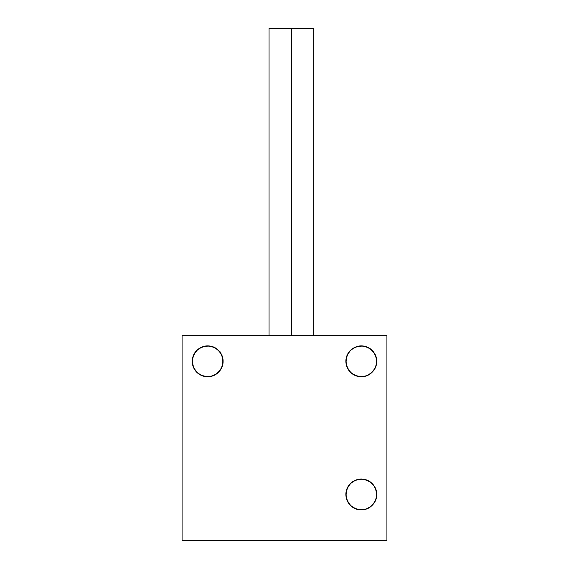 <?xml version="1.0" encoding="UTF-8"?>
<svg xmlns="http://www.w3.org/2000/svg" width="569" height="569" viewBox="0 0 569 569"><rect width="100%" height="100%" fill="white"/><g stroke="black" fill="none" stroke-linecap="round" stroke-linejoin="round"><path stroke-width="0.85" d="M386.92 335.71L386.92 540.55L182.08 540.55L182.08 335.71L386.92 335.71M375.056 487.583A15.363 15.363 0 0 1 361.386 509.824A15.363 15.363 0 0 1 347.517 487.711A15.363 15.363 0 0 1 373.484 485.08L375.056 487.583M221.426 354.437A15.363 15.363 0 0 1 207.756 376.678A15.363 15.363 0 0 1 193.887 354.565A15.363 15.363 0 0 1 219.854 351.934L221.426 354.437M375.056 354.437A15.363 15.363 0 0 1 361.386 376.678A15.363 15.363 0 0 1 347.517 354.565A15.363 15.363 0 0 1 373.484 351.934L375.056 354.437M373.698 351.77L373.484 351.934C378.755 360.732 377.325 368.257 369.189 374.509C360.049 380.519 346.421 373.506 346.002 362.574C346.365 352.325 351.656 346.784 361.877 345.959C372.012 347.531 376.884 353.434 376.493 363.683C373.741 373.563 367.297 377.702 357.168 376.109C346.514 373.613 342.225 358.904 349.864 351.073C357.545 344.281 365.206 344.309 372.837 351.151C378.677 359.587 377.745 367.183 370.042 373.954C361.322 380.554 347.261 374.459 346.123 363.584C345.803 353.328 350.717 347.453 360.86 345.959C371.08 346.855 376.329 352.424 376.614 362.681C376.123 373.605 362.446 380.526 353.349 374.452C343.754 369.189 343.569 353.868 353.036 348.377C362.254 343.889 369.63 345.973 375.142 354.622C378.506 364.309 375.568 371.379 366.329 375.839C356.315 378.029 349.636 374.274 346.301 364.58C343.52 354.003 354.501 343.32 364.999 346.4C374.601 350.006 378.165 356.784 375.689 366.735C370.974 375.846 363.826 378.584 354.231 374.95C344.316 370.334 343.121 355.056 352.197 348.953C361.102 343.868 368.598 345.461 374.672 353.719C380.483 362.986 373.186 376.458 362.247 376.65C352.005 376.073 346.585 370.668 345.98 360.426C347.759 350.326 353.769 345.582 364.011 346.187C374.85 347.638 380.547 361.863 373.705 370.398C366.721 377.901 359.096 378.62 350.831 372.546C344.202 364.722 344.394 357.069 351.4 349.579C359.957 343.918 367.531 345.013 374.139 352.858C380.554 361.72 374.16 375.647 363.257 376.557C353 376.657 347.232 371.621 345.952 361.443C347.062 351.251 352.744 346.116 363.001 346.044C373.257 346.777 380.028 359.139 375.056 368.193M220.068 351.77L219.854 351.934C225.125 360.732 223.695 368.257 215.559 374.509C206.419 380.519 192.791 373.506 192.372 362.574C192.735 352.325 198.026 346.784 208.247 345.959C218.382 347.531 223.254 353.434 222.863 363.683C220.111 373.563 213.667 377.702 203.538 376.109C192.884 373.613 188.595 358.904 196.234 351.073C203.915 344.281 211.576 344.309 219.207 351.151C225.047 359.587 224.115 367.183 216.412 373.954C207.692 380.554 193.631 374.459 192.493 363.584C192.173 353.328 197.087 347.453 207.23 345.959C217.45 346.855 222.699 352.424 222.984 362.681C222.493 373.605 208.816 380.526 199.719 374.452C190.124 369.189 189.939 353.868 199.406 348.377C208.624 343.889 216 345.973 221.512 354.622C224.876 364.309 221.938 371.379 212.699 375.839C202.685 378.029 196.006 374.274 192.671 364.58C189.89 354.003 200.871 343.32 211.369 346.4C220.971 350.006 224.535 356.784 222.059 366.735C217.344 375.846 210.196 378.584 200.601 374.95C190.686 370.334 189.491 355.056 198.567 348.953C207.472 343.868 214.968 345.461 221.042 353.719C226.853 362.986 219.556 376.458 208.617 376.65C198.375 376.073 192.955 370.668 192.35 360.426C194.129 350.326 200.139 345.582 210.381 346.187C221.22 347.638 226.917 361.863 220.075 370.398C213.091 377.901 205.466 378.62 197.201 372.546C190.572 364.722 190.764 357.069 197.77 349.579C206.327 343.918 213.901 345.013 220.509 352.858C226.924 361.72 220.53 375.647 209.627 376.557C199.37 376.657 193.602 371.621 192.322 361.443C193.432 351.251 199.114 346.116 209.371 346.044C219.627 346.777 226.398 359.139 221.426 368.193M373.698 484.916L373.484 485.08C378.755 493.878 377.325 501.403 369.189 507.655C360.049 513.665 346.421 506.652 346.002 495.72C346.365 485.471 351.656 479.93 361.877 479.105C372.012 480.677 376.884 486.58 376.493 496.829C373.741 506.709 367.297 510.848 357.168 509.255C346.514 506.759 342.225 492.05 349.864 484.219C357.545 477.427 365.206 477.455 372.837 484.297C378.677 492.733 377.745 500.329 370.042 507.1C361.322 513.7 347.261 507.605 346.123 496.73C345.803 486.474 350.717 480.599 360.86 479.105C371.08 480.001 376.329 485.57 376.614 495.827C376.123 506.751 362.446 513.672 353.349 507.598C343.754 502.335 343.569 487.014 353.036 481.523C362.254 477.035 369.63 479.119 375.142 487.768C378.506 497.455 375.568 504.525 366.329 508.985C356.315 511.175 349.636 507.42 346.301 497.726C343.52 487.149 354.501 476.466 364.999 479.546C374.601 483.152 378.165 489.93 375.689 499.881C370.974 508.992 363.826 511.73 354.231 508.096C344.316 503.48 343.121 488.202 352.197 482.099C361.102 477.014 368.598 478.607 374.672 486.865C380.483 496.132 373.186 509.604 362.247 509.796C352.005 509.219 346.585 503.814 345.98 493.572C347.759 483.472 353.769 478.728 364.011 479.333C374.85 480.784 380.547 495.009 373.705 503.544C366.721 511.047 359.096 511.766 350.831 505.692C344.202 497.868 344.394 490.215 351.4 482.725C359.957 477.064 367.531 478.159 374.139 486.004C380.554 494.866 374.16 508.793 363.257 509.703C353 509.803 347.232 504.767 345.952 494.589C347.062 484.397 352.744 479.262 363.001 479.19C373.257 479.923 380.028 492.285 375.056 501.339M313.69 335.71L313.69 28.45L291.371 28.45L291.371 335.71M291.371 28.45L269.052 28.45L269.052 335.71"/></g></svg>
